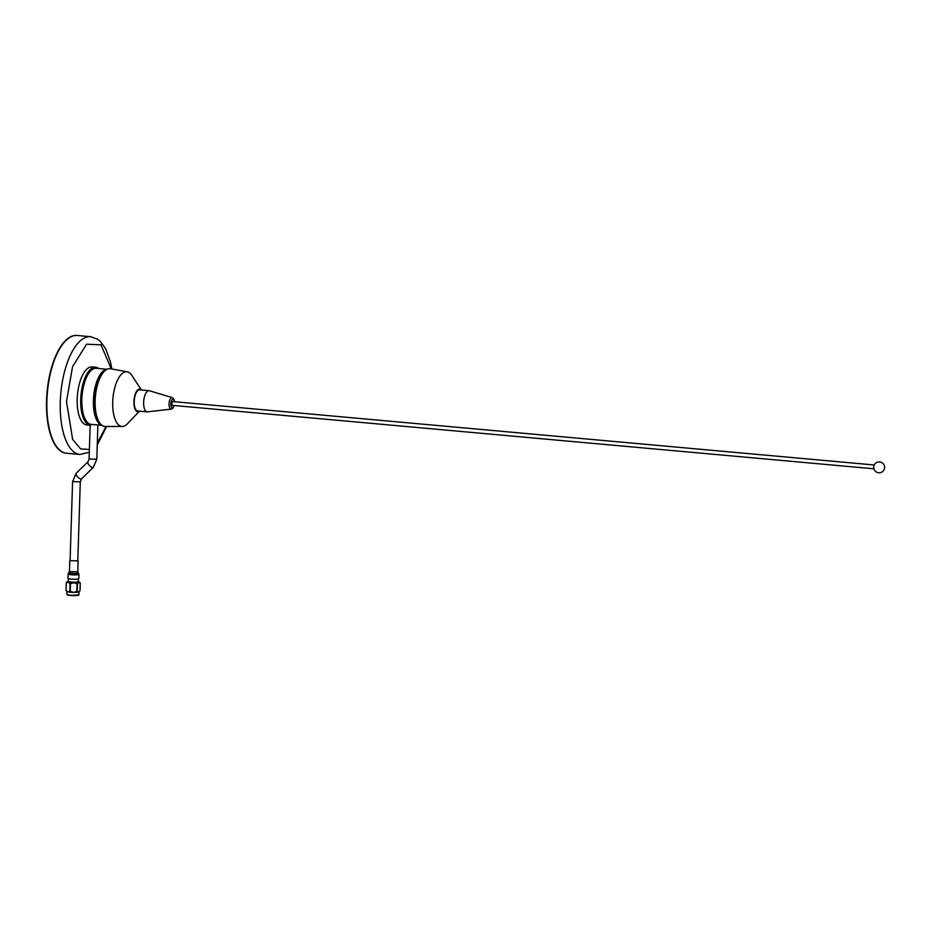 <?xml version="1.0" encoding="UTF-8"?>
<svg xmlns="http://www.w3.org/2000/svg" width="931" height="931" viewBox="0 0 931 931"><rect width="100%" height="100%" fill="white"/><g stroke="black" fill="none" stroke-linecap="round" stroke-linejoin="round"><path stroke-width="1.4" d="M111.266 368.874L101.002 344.842L86.536 344.202L72.548 366.733L66.485 401.529L72.63 439.351L80.613 448.928L89.399 449.44M111.836 368.979L110.545 362.264L105.54 348.45L99.989 341.072L97.627 339.221L90.633 336.685L77.238 335.474A59.13 24.613 95.2 0 0 46.899 400.411A59.13 24.613 95.2 0 0 66.59 453.246L66.241 453.222A59.13 24.613 95.2 0 0 66.415 453.234M97.313 443.063L106.053 426.491M105.657 370.131A28.011 11.661 95.2 0 0 94.171 400.307A28.011 11.661 95.2 0 0 100.757 424.257M77.064 335.463A59.13 24.613 95.2 0 0 76.889 335.439L77.238 335.474A59.13 24.613 95.2 0 0 46.899 400.411A59.13 24.613 95.2 0 0 66.59 453.246L79.973 454.456A59.13 24.613 95.2 0 1 60.294 401.622A59.13 24.613 95.2 0 1 90.633 336.685M76.889 335.439A59.13 24.613 95.2 0 0 46.55 400.377A59.13 24.613 95.2 0 0 66.241 453.222M101.851 425.258A28.163 11.719 -84.8 0 1 93.566 397.176A28.163 11.719 -84.8 0 1 106.192 369.456A28.163 11.719 -84.8 0 1 106.902 369.339M107.065 369.258L96.289 368.292A28.163 11.719 95.2 0 0 94.636 368.42A28.163 11.719 95.2 0 0 90.668 370.91A28.163 11.719 95.2 0 0 82.079 395.279A28.163 11.719 95.2 0 0 86.164 420.789A28.163 11.719 95.2 0 0 90.994 424.361L101.991 425.362M98.744 368.513A29.175 12.138 95.2 0 0 95.684 367.221A29.175 12.138 95.2 0 0 80.706 399.259A29.175 12.138 95.2 0 0 90.423 425.327A29.175 12.138 95.2 0 0 90.773 425.351L90.807 424.327M95.684 367.221L92.157 366.895A29.175 12.138 95.2 0 0 77.192 398.934A29.175 12.138 95.2 0 0 86.897 425.013L90.423 425.327M90.668 370.91L90.051 371.55A27.383 11.393 95.2 0 0 81.695 395.244A27.383 11.393 95.2 0 0 85.664 420.056L86.164 420.789M77.808 560.869L70.104 560.625M68.638 578.698A5.435 0.687 -178.2 0 1 67.963 578.337L68.091 574.031A5.435 0.687 -178.2 0 0 68.766 574.392A5.435 0.687 -178.2 0 0 74.876 574.916A5.435 0.687 -178.2 0 0 78.96 574.38L78.832 578.686A5.435 0.687 -178.2 0 1 74.736 579.222A5.435 0.687 -178.2 0 1 68.638 578.698M70.104 583.656L68.231 582.259A6.18 0.791 1.8 0 0 70.675 582.597A6.18 0.791 1.8 0 0 73.817 582.759L70.477 583.69A7.017 0.896 -178.2 0 1 70.291 583.667A7.017 0.896 -178.2 0 1 70.104 583.656L69.86 591.278A7.017 0.896 1.8 0 0 70.046 591.29A7.017 0.896 1.8 0 0 70.232 591.313L70.477 583.69M80.217 583.062A7.017 0.896 -178.2 0 1 80.229 583.074A7.017 0.896 -178.2 0 1 80.252 583.12L80.019 590.743L78.576 592.081L80.019 590.743M66.054 590.463L66.287 582.841A7.017 0.896 -178.2 0 1 66.252 582.783L66.008 590.417A7.017 0.896 1.8 0 0 66.043 590.452A7.017 0.896 1.8 0 0 66.054 590.463L67.928 591.86L69.86 591.278M77.203 591.418L77.436 583.795A7.017 0.896 -178.2 0 1 77.098 583.818L76.866 591.441A7.017 0.896 1.8 0 0 77.203 591.418L78.576 592.081A6.18 0.791 -178.2 0 1 73.514 592.372L76.866 591.441M77.098 583.818L73.817 582.759A6.18 0.791 1.8 0 0 78.879 582.469A6.18 0.791 1.8 0 0 79.426 582.073L80.229 583.074L78.879 582.469L77.436 583.795M70.232 591.313L73.514 592.372A6.18 0.791 -178.2 0 1 67.928 591.86A6.18 0.791 -178.2 0 1 66.846 591.464L66.043 590.452M68.359 581.328A6.18 0.791 1.8 0 0 67.695 581.456L66.252 582.783L67.695 581.456A6.18 0.791 1.8 0 0 67.148 581.677A6.18 0.791 1.8 0 0 68.231 582.259L66.287 582.841M79.158 591.767A6.18 0.791 -178.2 0 1 79.112 591.848A6.18 0.791 -178.2 0 1 78.576 592.081M79.426 582.073A6.18 0.791 1.8 0 0 78.344 581.666A6.18 0.791 1.8 0 0 78.239 581.642M873.906 468.793L172.491 405.369A1.909 0.791 -84.8 0 1 171.863 403.67A1.909 0.791 -84.8 0 1 172.84 401.575L874.244 464.988M171.199 409.14L147.564 411.828A10.625 4.422 -84.8 0 1 147.179 411.839A10.625 4.422 -84.8 0 1 143.642 402.343A10.625 4.422 -84.8 0 1 149.088 390.671A10.625 4.422 -84.8 0 1 149.46 390.752L172.247 397.63A5.807 2.421 -84.8 0 0 169.058 403.961A5.807 2.421 -84.8 0 0 171.199 409.14L172.596 408.523L174.248 405.532M147.179 411.839L137.753 410.978A10.625 4.422 -84.8 0 1 134.215 401.494A10.625 4.422 -84.8 0 1 139.662 389.821L149.088 390.671M139.371 411.13A11.323 4.713 -84.8 0 1 133.913 401.564A11.323 4.713 -84.8 0 1 141.291 389.973M139.464 411.141L127.442 423.791A27.465 11.428 -84.8 0 1 122.298 426.468A27.465 11.428 -84.8 0 1 112.721 401.913A27.465 11.428 -84.8 0 1 127.244 371.806A27.465 11.428 -84.8 0 1 131.818 375.368L141.372 389.973M122.298 426.468L105.273 426.491A29.024 12.08 -84.8 0 1 95.148 400.539A29.024 12.08 -84.8 0 1 110.498 368.734L127.244 371.806M77.785 561.277L80.287 481.851L72.583 481.606L76.167 473.262L87.956 461.823L89.097 459.018L90.156 425.304M80.287 481.851L81.544 478.79A3.852 1.478 -134.2 0 1 81.241 478.941A3.852 1.478 -134.2 0 1 77.506 476.742A3.852 1.478 -134.2 0 1 76.167 473.262M81.544 478.79L93.321 467.35A3.852 1.478 -134.2 0 1 93.019 467.513A3.852 1.478 -134.2 0 1 89.283 465.302A3.852 1.478 -134.2 0 1 87.956 461.823M93.321 467.35L96.801 459.251L89.097 459.018M78.123 561.09L77.785 571.785L69.429 571.529L68.091 574.031M77.785 571.785L78.507 573.182A4.981 0.628 -178.2 0 1 75.097 573.752A4.981 0.628 -178.2 0 1 69.197 573.275A4.981 0.628 -178.2 0 1 68.626 572.868M78.169 572.833A4.632 0.594 -178.2 0 1 75.004 573.368A4.632 0.594 -178.2 0 1 69.511 572.914A4.632 0.594 -178.2 0 1 68.975 572.542M78.693 595.014A5.819 0.745 -178.2 0 1 70.419 595.421L66.869 594.444A6.017 0.768 1.8 0 0 70.337 595.246A6.017 0.768 1.8 0 0 78.902 594.828L70.407 595.433A5.819 0.745 -178.2 0 1 67.067 594.641M78.157 581.828A5.33 0.675 -178.2 0 1 77.029 582.562A5.33 0.675 -178.2 0 1 71.024 582.503A5.33 0.675 -178.2 0 1 68.44 581.526L68.359 581.41A4.946 0.628 1.8 0 0 71.21 582.073A4.946 0.628 1.8 0 0 78.239 581.724L78.32 578.954M174.074 405.52A4.271 1.781 -84.8 0 1 172.002 407.65A4.271 1.781 -84.8 0 1 170.862 403.914A4.271 1.781 -84.8 0 1 172.503 399.364A4.271 1.781 -84.8 0 1 174.423 401.715M106.634 426.491L97.255 444.937M89.306 452.222L79.973 454.456M70.081 561.032L72.583 481.606M96.801 459.251L97.883 424.99M69.767 560.823L69.429 571.529M78.507 573.182L78.96 574.38M78.902 594.828L78.995 591.93M66.869 594.444L66.962 591.557M68.359 581.41L68.44 578.64M877.875 462.055A5.446 5.446 0 0 0 878.666 472.773A5.446 5.446 0 0 0 884.45 466.07A5.446 5.446 0 0 0 877.875 462.055M174.586 401.726L173.76 398.852L172.247 397.63"/></g></svg>
